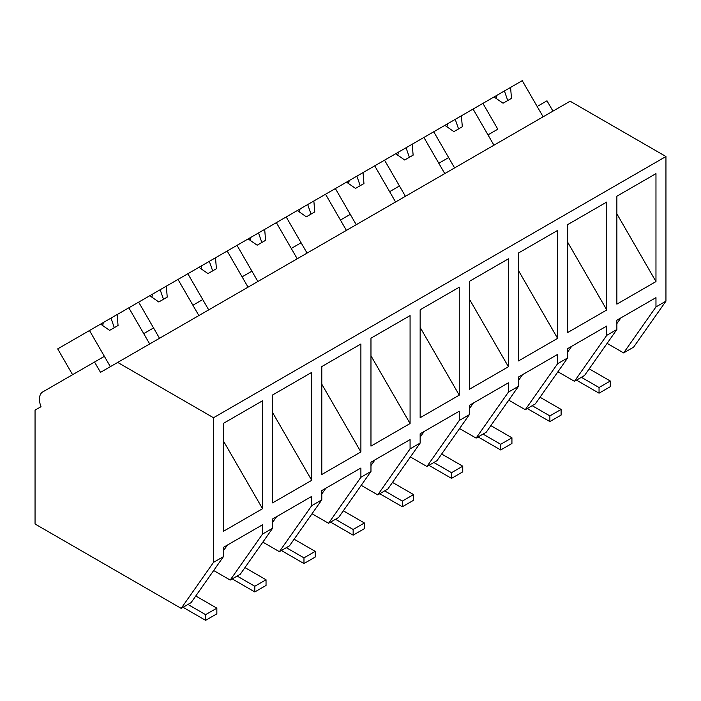 <?xml version="1.0" encoding="UTF-8"?>
<svg xmlns="http://www.w3.org/2000/svg" width="701" height="701" viewBox="0 0 701 701"><rect width="100%" height="100%" fill="white"/><g stroke="black" fill="none" stroke-linecap="round" stroke-linejoin="round"><path stroke-width="1.05" d="M117.698 362.426L570.141 101.207L665.95 156.516L665.95 301.158L633.616 347.153L623.636 352.918L655.97 306.924L655.97 297.636L616.871 320.208L616.871 329.496L606.786 335.315L606.786 326.026L567.687 348.599L567.687 357.887L562.675 360.787L557.61 363.705L557.61 354.417L518.512 376.998L518.512 386.286L508.427 392.104L508.427 382.816L469.328 405.388L469.328 414.677L459.251 420.495L459.251 411.207L420.153 433.779L420.153 443.067L415.132 445.967L410.076 448.885L410.076 439.597L370.969 462.178L370.969 471.466L360.892 477.285L360.892 467.996L321.794 490.569L321.794 499.857L311.717 505.675L311.717 496.387L272.61 518.959L272.61 528.247L267.598 531.148L262.533 534.066L262.533 524.777L223.435 547.358L223.435 556.647L213.498 562.377L213.498 417.735L117.698 362.426L100.506 372.345L94.547 362.023L42.743 391.929A15.895 9.174 60 0 0 41.008 406.694L35.05 410.138L35.05 524.015L181.165 608.372L213.498 562.377M510.573 87.415L511.485 98.359L503.055 103.222L494.03 96.966L522.254 80.668L543.126 116.804L537.159 106.482L546.999 100.804L552.958 111.126M665.95 301.158L655.97 306.924M607.11 343.376L623.636 352.918M665.95 156.516L213.498 417.735M616.871 304.146L616.871 196.21L655.97 173.638L655.97 281.574L616.871 304.146M557.61 338.355L557.61 230.427L518.512 253L518.512 360.936L557.61 338.355L518.512 270.63M606.786 309.965L567.687 332.537L567.687 224.609L606.786 202.028L606.786 309.965L567.687 242.239M459.251 287.208L420.153 309.789L420.153 417.717L459.251 395.145L459.251 287.208M360.892 451.935L360.892 343.998L321.794 366.57L321.794 474.507L360.892 451.935L321.794 384.201M469.328 389.327L469.328 281.39L508.427 258.818L508.427 366.754L469.328 389.327M410.076 423.535L370.969 446.116L370.969 338.18L410.076 315.608L410.076 423.535L370.969 355.81M311.717 480.325L311.717 372.389L272.61 394.97L272.61 502.897L311.717 480.325L272.61 412.6M262.533 508.716L262.533 400.788L223.435 423.36L223.435 531.297L262.533 508.716L223.435 440.99M620.893 317.886L616.871 323.608M616.871 329.496L584.538 375.491L574.461 381.309L557.935 371.767M497.815 129.194L482.91 103.38L473.079 109.058L493.942 145.203L487.984 134.872L497.815 129.194M606.786 335.315L574.461 381.309M616.871 213.84L655.97 281.574M213.674 570.526L230.2 580.069L262.533 534.066M227.457 545.028L223.435 550.758M272.61 528.247L240.277 574.25L230.2 580.069M223.435 556.647L191.101 602.641L181.165 608.372M94.547 362.023L104.379 356.345L110.346 366.667L89.483 330.53L57.684 348.888L72.589 374.702M473.079 109.058L138.658 302.14L159.521 338.276L153.563 327.945L143.723 333.632L149.69 343.954L128.826 307.818L117.146 314.556L118.057 325.501L109.619 330.373L100.602 324.107L103.345 322.521L102.688 325.553M571.709 346.276L567.687 351.998M567.687 357.887L535.354 403.89L525.277 409.708L557.61 363.705M508.751 400.166L525.277 409.708M423.895 137.457L444.767 173.594L438.8 163.272L443.724 160.424L448.64 157.585L454.598 167.916L433.735 131.779M522.534 374.667L518.512 380.398M518.512 386.286L486.179 432.28L476.102 438.099L508.427 392.104M459.576 428.556L476.102 438.099M374.72 165.848L395.583 201.984L389.625 191.662L399.456 185.984L405.423 196.306L384.551 160.17M473.35 403.066L469.328 408.788M469.328 414.677L436.995 460.671L431.982 463.571L426.918 466.489L459.251 420.495M469.328 299.02L508.427 366.754M410.392 456.947L426.918 466.489M325.544 194.238L346.408 230.384L340.441 220.053L350.281 214.375L356.239 224.697L335.376 188.56M424.175 431.457L420.153 437.179M420.153 443.067L387.819 489.07L377.743 494.888L410.076 448.885M420.153 327.42L459.251 395.145M361.217 485.346L377.743 494.888M276.36 222.638L297.224 258.774L291.265 248.452L301.097 242.765L307.064 253.096L286.201 216.959M374.991 459.847L370.969 465.578M370.969 471.466L338.636 517.461L328.559 523.279L360.892 477.285M312.033 513.737L328.559 523.279M227.185 251.028L248.049 287.165L242.082 276.842L251.922 271.164L257.88 281.487L237.017 245.35M325.816 488.247L321.794 493.968M321.794 499.857L289.46 545.851L284.448 548.752L279.384 551.669L311.717 505.675M262.857 542.127L279.384 551.669M178.001 279.419L198.865 315.564L192.906 305.233L202.738 299.555L208.705 309.877L187.842 273.74M276.632 516.637L272.61 522.359M494.03 96.966L482.91 103.38M507.734 100.523L504.615 91.533M496.781 95.38L496.115 98.412M461.398 115.805L462.31 126.75L453.88 131.622L444.855 125.356M458.559 128.914L455.431 119.932M447.597 123.77L446.94 126.802M412.214 144.196L413.126 155.14L404.696 160.012L395.671 153.747M409.375 157.313L406.256 148.323M398.422 152.161L397.756 155.193M363.039 172.595L363.95 183.539L355.521 188.403L346.496 182.146M360.2 185.704L357.072 176.713M349.238 180.56L348.581 183.592M313.855 200.985L314.767 211.93L306.337 216.802L297.312 210.537M311.016 214.094L307.897 205.113M300.063 208.951L299.397 211.982M264.68 229.376L265.591 240.32L257.162 245.192L248.136 238.927M261.841 242.493L258.713 233.503M250.879 237.341L250.222 240.373M215.496 257.775L216.416 268.72L207.978 273.583L198.961 267.326M212.657 270.884L209.538 261.894M201.704 265.74L201.038 268.772M166.321 286.166L167.232 297.11L158.803 301.982L149.777 295.717M138.658 302.14L128.826 307.818M163.482 299.274L160.354 290.293M152.52 294.131L151.863 297.163M103.345 322.521L117.146 314.556M100.602 324.107L89.483 330.53M114.298 327.674L111.179 318.683M589.208 368.849L610.291 381.02L610.291 386.698L599.048 393.182L576.467 380.152M581.383 377.313L599.048 387.504L599.048 393.182M610.291 381.02L599.048 387.504M540.024 397.239L561.107 409.41L561.107 415.088L549.873 421.581L527.292 408.543M532.208 405.704L549.873 415.903L549.873 421.581M561.107 409.41L549.873 415.903M490.849 425.63L511.932 437.801L511.932 443.479L500.689 449.972L478.108 436.933M483.033 434.094L500.689 444.294L500.689 449.972M511.932 437.801L500.689 444.294M441.674 454.029L462.748 466.2L462.748 471.878L451.514 478.362L428.933 465.333M433.849 462.494L451.514 472.684L451.514 478.362M462.748 466.2L451.514 472.684M392.49 482.419L413.572 494.591L413.572 500.269L402.33 506.762L379.749 493.723M384.674 490.884L402.33 501.084L402.33 506.762M413.572 494.591L402.33 501.084M343.315 510.81L364.397 522.981L364.397 528.659L353.155 535.152L330.574 522.114M335.49 519.275L353.155 529.474L353.155 535.152M364.397 522.981L353.155 529.474M294.131 539.209L315.213 551.38L315.213 557.058L303.971 563.543L281.39 550.513M286.315 547.674L303.971 557.865L303.971 563.543M315.213 551.38L303.971 557.865M244.956 567.6L266.038 579.771L266.038 585.449L254.796 591.942L232.215 578.903M237.131 576.064L254.796 586.264L254.796 591.942M266.038 579.771L254.796 586.264M195.772 595.99L216.854 608.161L216.854 613.839L205.612 620.332L183.031 607.294M187.956 604.455L205.612 614.654L205.612 620.332M216.854 608.161L205.612 614.654"/></g></svg>
